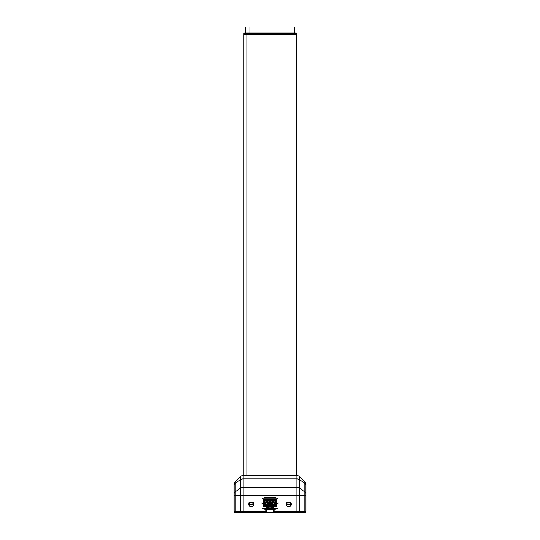 <?xml version="1.0" encoding="UTF-8"?>
<svg xmlns="http://www.w3.org/2000/svg" width="540" height="540" viewBox="0 0 540 540"><rect width="100%" height="100%" fill="white"/><g stroke="black" fill="none" stroke-linecap="round" stroke-linejoin="round"><path stroke-width="0.81" d="M267.982 499.655L276.878 499.655L274.86 499.655L276.878 499.655L276.878 506.979L263.122 506.979L263.122 499.655L267.982 499.655M272.018 499.655L274.563 499.655L272.018 499.655M269.176 499.655L271.121 499.655L269.176 499.655M263.122 499.655L267.685 499.655L263.122 499.655M273.355 506.979L273.355 508.558L277.209 508.558L277.965 507.816L278.046 503.321L276.878 503.321M273.355 507.695L272.018 507.695M267.982 507.695L266.645 507.695M263.122 503.321L261.954 503.321L262.035 507.816L262.791 508.558L267.982 508.558M272.018 508.558L273.355 508.558M266.645 508.558L266.645 506.979M278.046 503.321L277.965 498.818L277.209 498.076L262.791 498.076L262.035 498.818L261.954 503.321M271.121 508.025L271.121 507.127L268.88 507.127L268.88 508.849L271.121 508.849L271.121 508.025L268.88 508.025M268.88 508.849L268.88 509.524L271.121 509.524L271.121 508.849M271.121 509.254L272.018 509.254L272.018 509.747L267.982 509.747L267.982 508.882L268.88 508.882M268.88 509.254L267.982 509.254M264.506 504.191L266.072 504.191L266.281 505.46L264.539 505.69L264.506 504.191M265.815 503.618L264.769 503.618L264.019 504.367L264.019 506.156L266.558 506.156L266.558 504.367L265.815 503.618M267.644 501.053L269.217 501.053L269.42 502.322L267.685 502.544L267.644 501.053M268.954 500.479L267.908 500.479L267.158 501.221L267.158 503.017L269.703 503.017L269.703 501.221L268.954 500.479M270.783 501.053L272.356 501.053L272.558 502.322L270.824 502.544L270.783 501.053M272.093 500.479L271.046 500.479L270.297 501.221L270.297 503.017L272.842 503.017L272.842 501.221L272.093 500.479M273.928 504.191L275.495 504.191L275.704 505.46L273.962 505.69L273.928 504.191M275.231 503.618L274.185 503.618L273.443 504.367L273.443 506.156L275.981 506.156L275.981 504.367L275.231 503.618M264.506 501.053L266.072 501.053L266.281 502.322L264.539 502.544L264.506 501.053M267.644 504.191L269.217 504.191L269.42 505.46L267.685 505.69L267.644 504.191M270.783 504.191L272.356 504.191L272.558 505.46L270.824 505.69L270.783 504.191M273.928 501.053L275.495 501.053L275.704 502.322L273.962 502.544L273.928 501.053M266.558 500.479L264.019 500.479L264.019 503.017L266.558 503.017L266.558 500.479M269.703 503.618L267.158 503.618L267.158 506.156L269.703 506.156L269.703 503.618M272.842 503.618L270.297 503.618L270.297 506.156L272.842 506.156L272.842 503.618M275.981 500.479L273.443 500.479L273.443 503.017L275.981 503.017L275.981 500.479M272.018 509.254L272.018 508.882L271.121 508.882M272.018 508.882L272.018 506.979M267.982 506.979L267.982 508.882M264.391 498.076A0.749 0.749 0 0 1 265.14 497.333L274.86 497.333A0.749 0.749 0 0 1 275.609 498.076M267.982 509.301L265.14 509.301A0.749 0.749 0 0 1 264.391 508.558M275.609 508.558A0.749 0.749 0 0 1 274.86 509.301L272.018 509.301M304.796 511.502L304.796 481.997A3.74 3.74 0 0 1 305.89 484.643L305.89 511.502L275.42 511.502A1.499 1.499 0 0 1 273.928 510.01L273.928 509.301M266.072 509.301L266.072 510.01A1.499 1.499 0 0 1 264.58 511.502L234.11 511.502L234.11 484.643L234.11 495.214L235.204 495.214L235.204 511.502M287.942 502.531A1.87 1.87 0 0 0 286.079 504.401A1.87 1.87 0 0 0 287.942 506.27L289.44 506.27A1.87 1.87 0 0 0 291.31 504.401A1.87 1.87 0 0 0 289.44 502.531L286.362 502.531M250.56 502.531A1.87 1.87 0 0 0 248.69 504.401A1.87 1.87 0 0 0 250.56 506.27L252.059 506.27A1.87 1.87 0 0 0 253.922 504.401A1.87 1.87 0 0 0 252.059 502.531L248.981 502.531M243.871 34.479L243.871 475.619L243.135 475.619L296.865 475.619L296.204 475.619L296.204 33.73A0.749 0.749 0 0 0 295.461 32.98L244.613 32.98A0.749 0.749 0 0 0 243.871 33.73L243.871 34.479L296.204 34.479M305.89 484.643A3.74 3.74 0 0 0 304.796 481.997L299.504 476.712A3.74 3.74 0 0 0 296.865 475.619L296.865 478.899L243.135 478.899L243.135 487.283L296.865 487.283L296.865 478.899A3.74 2.646 180 0 1 299.504 479.675L299.504 511.502M304.796 481.997L299.504 476.712L299.504 479.675L304.796 483.415A3.74 2.646 180 0 1 305.89 485.285M240.496 511.502L240.496 476.712A3.74 3.74 0 0 1 243.135 475.619A3.74 3.74 0 0 0 240.496 476.712L235.204 481.997A3.74 3.74 0 0 0 234.11 484.643M296.865 511.502L296.865 495.214L243.135 495.214L243.135 487.283A3.74 2.646 180 0 0 240.496 488.059L235.204 491.798L235.204 483.415L240.496 479.675A3.74 2.646 180 0 1 243.135 478.899L243.135 475.619A3.74 3.74 0 0 0 240.496 476.712L235.204 481.997L235.204 483.415A3.74 2.646 180 0 0 234.11 485.285M296.204 33.73A0.749 0.749 0 0 0 295.461 32.98A0.749 0.749 0 0 1 296.204 33.73L292.842 33.73L292.842 34.479L247.232 34.479L247.232 33.73L243.871 33.73A0.749 0.749 0 0 1 244.613 32.98L245.66 32.98M234.185 511.502L234.185 512.629A0.371 0.371 0 0 0 234.563 513L305.363 513L234.563 513A0.371 0.371 0 0 1 234.185 512.629L243.5 512.629L243.506 513M296.339 511.502L273.699 511.502L273.699 510.01L266.227 510.01L266.227 511.502L243.587 511.502L243.587 512.629L296.339 512.629L296.339 511.502M296.426 511.502L296.426 512.629L305.741 512.629L305.741 511.502M253.564 502.531L252.059 502.531M252.018 502.646L253.773 504.401A1.755 1.755 0 0 1 252.018 506.156L250.519 506.156A1.755 1.755 0 0 1 248.765 504.401L250.519 502.646L252.018 502.646M248.765 504.401L253.773 504.401M243.5 511.502L243.587 513M266.227 510.01L266.227 509.301M273.699 509.301L273.699 510.01M290.945 502.531L289.44 502.531M286.153 504.401L291.161 504.401L289.4 502.646L287.908 502.646L286.153 504.401A1.755 1.755 0 0 0 287.908 506.156L289.4 506.156A1.755 1.755 0 0 0 291.161 504.401M305.363 513A0.371 0.371 0 0 0 305.741 512.629A0.371 0.371 0 0 1 305.363 513M296.42 513L296.426 512.629L296.339 513M294.341 32.98L294.341 27L245.741 27L245.741 32.98M234.11 493.668A3.74 2.646 180 0 1 235.204 491.798L235.204 495.214L243.135 495.214L243.135 511.502M305.89 495.214L296.865 495.214L296.865 487.283A3.74 2.646 180 0 1 299.504 488.059L304.796 491.798A3.74 2.646 180 0 1 305.89 493.668M299.504 476.712A3.74 3.74 0 0 0 296.865 475.619M243.135 475.619A3.74 3.74 0 0 0 240.496 476.712M292.842 32.98L292.842 33.73L247.232 33.73L247.232 32.98M293.963 475.619L293.963 34.479M246.112 34.479L246.112 475.619M243.452 511.502L243.459 513M235.501 511.502L235.764 513M240.334 511.502L240.597 513M296.474 511.502L296.467 513M304.425 511.502L304.162 513M299.592 511.502L299.329 513M234.185 512.629A0.371 0.371 0 0 0 234.563 513M249.102 32.98L249.102 27M290.972 32.98L290.972 27"/></g></svg>
